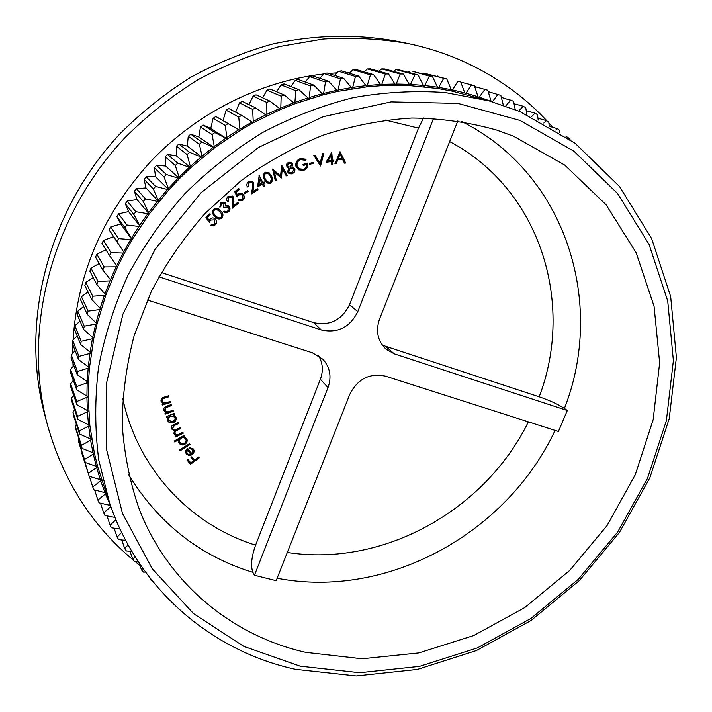 <?xml version="1.0" encoding="UTF-8"?>
<svg xmlns="http://www.w3.org/2000/svg" width="712" height="712" viewBox="0 0 712 712"><rect width="100%" height="100%" fill="white"/><g stroke="black" fill="none" stroke-linecap="round" stroke-linejoin="round"><path stroke-width="1.07" d="M547.208 121.147C522.688 94.91 493.274 74.351 458.973 59.479C442.695 52.546 425.66 47.215 407.878 43.512L397.501 41.358C356.988 33.847 314.268 34.666 271.868 44.197C243.789 52.109 216.662 63.181 190.496 77.439C165.175 93.397 141.83 112.015 120.453 133.286C47.66 210.547 19.669 322.5 44.856 415.23L47.606 425.465C63.297 480.698 91.839 525.545 133.242 560.024M520.009 120.435L457.985 103.409L391.102 101.887L323.195 116.688L258.492 147.455L201.185 192.605L155.047 249.351L122.962 314.028L106.693 382.406L106.755 450.198L122.482 513.423L152.208 568.755L193.584 613.646L243.878 646.416L300.179 666.174L359.622 672.715L419.51 666.37L477.369 647.911L530.965 618.425L578.313 579.283L617.66 532.042L647.448 478.491L666.379 420.614L673.383 360.628L667.714 300.98L649.033 244.314L617.518 193.441L573.988 151.238L520.009 120.435M295.462 669.324C212.594 651.293 139.312 590.533 109.648 503.215L98.772 460.032C94.838 429.879 94.74 399.085 98.487 367.65C104.468 336.215 114.267 305.484 127.875 275.455C143.557 246.218 162.496 219.029 184.693 193.878C208.5 170.257 234.542 149.76 262.808 132.396C291.991 117.053 322.1 105.483 353.134 97.677C384.302 92.106 415.043 90.397 445.374 92.569L489.126 100.908L519.885 111.553L575.047 143.21L619.493 186.491L651.64 238.565L670.659 296.512L676.4 357.46L669.218 418.692L649.887 477.743L619.485 532.371L579.363 580.547L531.072 620.481L476.399 650.563L417.357 669.431L356.205 675.946L295.462 669.324M489.126 100.908L451.826 91.074L438.111 88.546L410.032 85.654L381.347 85.689L366.867 86.837L337.853 91.367L323.399 94.758L294.804 103.783L280.742 109.399L253.321 122.758L240.042 130.474L214.543 147.882L190.718 167.756L179.522 178.552L168.86 189.873L149.235 213.947L132.067 239.713L124.475 253.125L117.56 266.84L105.848 295.008L97.055 323.871L93.779 338.458L89.472 367.721L88.448 382.317L88.172 396.824L89.837 425.465L94.402 453.313L97.731 466.849L109.648 503.215M350.153 72.401L346.735 72.455M336.998 72.846L328.588 73.487M323.693 73.977C260.138 81.159 196.877 112.754 150.437 161.775C103.258 213.876 77.483 273.257 73.096 339.935M72.891 344.937L72.758 353.286M72.953 363.156L73.096 366.431M407.878 43.512C380.235 38.724 351.95 37.238 323.026 39.053L279.745 46.476C251.069 54.566 223.372 65.904 196.628 80.483C170.755 96.805 146.886 115.851 125.036 137.603C50.588 216.608 21.938 330.991 47.606 425.465M135.44 561.83L139.917 565.39M147.34 300.019L312.408 352.796L322.901 359.266C330.083 367.365 331.792 376.808 328.018 387.577L254.451 575.26L276.167 580.663L349.788 394.341C357.647 378.926 369.528 372.857 385.423 376.15L558.422 431.463L567.304 410.512L564.42 408.439C558.208 404.363 549.798 400.482 539.189 396.807L385.495 346.255L394.306 353.873L385.984 349.165C377.627 341.066 375.482 331.009 379.558 318.994L457.843 120.889M305.742 652.361L362.025 658.769L418.834 652.931L473.774 635.531L524.708 607.612L569.707 570.454L607.06 525.572L635.3 474.682L653.162 419.715L659.641 362.8L654.07 306.293L636.145 252.724L606.099 204.762L564.75 165.086L513.637 136.268L496.869 130.127C469.68 122.411 441.351 118.379 411.883 118.032C382.113 119.892 352.485 125.624 323.026 135.209C294.038 146.966 266.6 162.229 240.701 180.999L205.243 213.262C183.99 237.399 165.976 263.538 151.202 291.689L134.203 335.397C126.344 365.372 122.357 395.276 122.242 425.108C124.306 454.505 129.985 482.549 139.267 509.249C168.317 584.009 232.771 635.976 305.742 652.361M488.245 91.661L500.848 95.399L503.357 105.305M331.409 161.58L326.069 162.274L331.748 152.261L332.424 160.325L333.777 160.155L333.866 161.259L332.522 161.437L332.744 164.116L331.632 164.258L331 161.366L326.221 161.98M274.316 171.868L276.283 180.154L275.25 180.599L272.58 169.055L280.564 176.051L281.64 165.193L287.328 175.428L286.277 175.882L282.255 168.548L281.169 178.062L273.969 171.645L276.283 180.154M271.512 175.944C273.15 178.819 272.794 181.266 270.444 183.296L266.938 183.029L264.375 179.531C262.692 176.692 263.004 174.244 265.327 172.215L268.887 172.464L271.165 175.713C272.803 178.579 272.447 181.035 270.097 183.055L270.444 183.296M252.627 183.224L252.012 182.548L249.227 182.53L248.363 186.419L247.402 187.025C246.352 184.844 246.788 183.02 248.719 181.533L252.644 181.551L253.588 182.601L253.73 187.461L252.84 191.706L257.441 188.805L258.011 189.766L251.238 194.029L252.609 187.514L252.627 183.224M248.283 191.35L244.652 193.824L244.136 193.023L247.767 190.549L248.283 191.35L244.438 193.504M237.132 196.948L234.693 191.635L238.796 188.618L239.428 189.517L236.055 192L237.407 194.91L238.387 193.913L242.658 193.869L243.522 194.785C244.803 196.939 244.483 198.844 242.552 200.499L237.897 200.117L238.867 199.405L242 199.583L242.525 195.462L241.938 194.839L238.796 194.955L237.132 196.948M232.29 197.464L228.828 197.197L228.445 201.131L227.564 201.843C226.247 199.841 226.46 197.989 228.196 196.29L232.593 196.138L233.162 196.726L233.919 201.478L233.554 205.75L237.772 202.333L238.458 203.205L232.245 208.242L232.806 201.674L232.29 197.464M224.138 203.534L221.29 203.588L220.818 206.489L219.919 207.29L220.542 202.733L224.778 202.43L225.49 205.519L227.19 205.332L229.122 206.373C230.457 208.313 230.27 210.138 228.579 211.865L226.007 212.924L223.443 211.909L224.307 211.135L226.033 211.775L227.849 211.01L228.312 207.219L224.058 207.628L223.363 206.827L224.138 203.534M220.675 210.85C223.159 213.013 223.586 215.407 221.957 218.05C219.634 219.545 217.498 219.234 215.54 217.115L214.908 216.493C212.381 214.383 211.918 212.007 213.511 209.355C215.745 207.868 217.845 208.091 219.83 210.04L220.373 210.583C222.856 212.746 223.283 215.14 221.655 217.783L221.957 218.05M433.555 118.361L357.78 311.66C349.886 327.413 337.71 333.519 321.281 329.959L313.654 322.625L161.286 272.518M313.654 322.625C329.816 326.149 341.76 320.178 349.503 304.709L357.78 311.66M423.569 117.987L418.469 128.124L349.503 304.709M209.346 222.358L205.893 217.658L209.381 213.911L210.182 214.659L207.317 217.739L209.221 220.32L210.004 219.145C211.749 217.578 213.502 217.534 215.282 218.993C216.982 220.836 217.026 222.758 215.425 224.752L213.164 225.944L210.725 225.295L211.553 224.405L214.695 223.969L214.419 219.848L210.61 220.088L209.346 222.358M262.425 184.177L257.575 186.918L259.186 175.508L262.924 182.619L264.152 181.925L264.668 182.904L263.44 183.598L264.686 185.965L263.671 186.544L262.087 183.936L257.637 186.455M288.743 162.203L291.493 162.416L292.783 164.027L291.964 166.946L293.682 167.48L294.928 169.118L294.804 171.672L292.303 173.897L289.09 173.728L287.586 171.841L288.769 168.085L287.514 167.667L286.313 165.175L286.989 163.475L288.743 162.203M295.907 166.216C295.391 162.398 296.931 159.835 300.526 158.527L306.124 159.257L305.466 160.334L300.838 159.639C297.954 160.725 296.69 162.799 297.055 165.86L299.236 168.815L303.348 169.269C305.644 168.522 306.783 166.937 306.765 164.508L303.241 165.522L302.983 164.428L307.735 163.057C308.403 166.697 307.014 169.136 303.579 170.355L298.568 169.857L295.907 166.216M313.725 163.36L309.569 164.321L309.391 163.377L313.547 162.407L313.725 163.36L309.515 164.027M320.542 166.003L313.832 155.35L315.06 155.127L320.053 163.404L322.58 153.739L323.8 153.516L320.542 166.003L323.328 153.596M334.889 163.858L340.113 151.781L345.676 163.066L344.483 163.155L342.606 159.452L337.782 159.8L336.144 163.769L334.889 163.858M182.842 432.255L183.287 433.154L175.65 436.972L175.196 436.073L176.523 435.415L173.79 433.75L174.52 430.6L171.378 428.909C170.844 426.942 171.672 425.527 173.862 424.663L178.044 422.581L178.507 423.515L174.324 425.598L172.429 428.615C173.781 430.137 175.464 430.244 177.457 428.944L180.456 427.449L180.901 428.348L175.339 431.267L174.84 433.439C176.104 434.916 177.697 435.059 179.602 433.866L182.842 432.255M178.908 439.518L174.734 441.956L174.218 441.102L184.39 435.174L184.898 436.029L183.643 436.759L186.775 438.761C187.656 440.986 187.025 442.837 184.862 444.306C182.432 445.454 180.474 445.053 178.97 443.087L178.667 439.046L174.485 441.476L174.734 441.956M198.942 456.712L199.583 457.522L190.487 464.313L187.229 460.228L188.128 459.56L190.745 462.836L193.584 460.709L190.976 457.433L191.875 456.757L194.483 460.041L198.942 456.712M328.018 387.577L320.373 379.274L255.581 545.143C251.443 556.891 250.553 565.96 252.893 572.341C200.001 556.099 158.58 523.534 128.614 474.646M320.373 379.274C323.426 370.934 322.856 363.093 318.647 355.76M191.581 453.891L192.863 449.94L189.294 448.355L189.196 447.403L193.441 448.996L194.154 450.669L193.815 452.743L192.124 454.763L189.232 455.627L186.135 454.034L185.654 450.536L187.55 448.204L191.581 453.891M189.481 443.665L190.033 444.502L180.083 450.803L179.531 449.957L189.481 443.665M168.112 416.992L166.653 417.606L166.27 416.662L174.191 413.334L174.573 414.277L173.212 414.847L175.989 417.152C176.665 419.582 175.784 421.424 173.345 422.679L170.622 422.981L168.628 422.02L167.649 420.623L168.112 416.992L167.872 416.538L166.457 417.125M173.078 410.237L173.408 411.216L165.309 414.126L164.97 413.147L166.43 412.622L163.796 410.379C163.475 408.172 164.543 406.739 166.991 406.089L171.165 404.594L171.494 405.564L165.789 407.736L164.97 410.584L167.854 411.963L173.078 410.237M170.248 401.524L170.524 402.511L162.309 405.012L162.033 404.015L163.502 403.57L161.001 401.176C160.814 398.951 161.944 397.572 164.419 397.047L168.655 395.765L168.931 396.753L163.137 398.631L162.229 401.568L164.962 402.974L170.248 401.524M99.164 263.529L90.994 268.184L98.06 281.48L111.348 280.822L102.813 269.999L104.174 266.938L117.56 266.84L109.506 255.644L111.019 252.635L124.475 253.125L116.919 241.582L118.584 238.636L132.067 239.713L125.045 227.84L126.852 224.974L140.335 226.639L133.838 214.472L135.787 211.686L149.235 213.947L143.29 201.514L145.373 198.826L158.758 201.683L153.374 189.009L155.581 186.419L168.86 189.873L164.045 176.994L166.385 174.511L179.522 178.552L175.294 165.504L177.742 163.137L190.718 167.756L187.069 154.575L189.632 152.332L202.404 157.53L199.342 144.233L202.003 142.124L214.543 147.882L212.069 134.524L214.828 132.548L227.101 138.858L225.223 125.463L228.062 123.63L240.042 130.474L238.751 117.08L241.662 115.389L253.321 122.758L252.618 109.39L255.59 107.859L266.902 115.727L266.769 102.421L269.812 101.042L280.742 109.399L281.178 96.191L284.266 94.972L294.804 103.783L295.8 90.709L298.915 89.65L309.035 98.906L310.574 85.992L313.725 85.093L323.399 94.758L325.473 82.04L328.641 81.31L337.853 91.367L340.443 78.872L343.62 78.302L352.36 88.724L355.439 76.478L358.625 76.068L366.867 86.837L370.427 74.867L373.604 74.626L381.347 85.689L385.361 74.03L388.521 73.95L395.747 85.306L400.197 73.968L403.33 74.048L410.032 85.654L414.9 74.662L417.988 74.911L424.165 86.739L429.425 76.122L432.478 76.531L438.111 88.546L443.727 78.32L446.736 78.881L451.826 91.074L457.789 81.257L460.735 81.969L465.283 94.287L471.567 84.897L474.441 85.76L478.402 97.927M90.994 268.184L89.846 271.183L96.859 284.586L98.06 281.48M109.888 281.044L104.886 293.949L96.859 284.586M93.21 277.618L85.849 282.388L84.853 285.414L91.661 299.378L92.694 296.228L104.406 295.302L105.848 295.008L104.886 293.949M105.946 249.823L96.859 254.184L104.174 266.938M96.859 254.184L95.55 257.139L102.813 269.999M116.092 266.991L110.44 279.709M241.662 115.389L228.944 108.58L226.14 110.2L223.016 120.524L215.852 116.483L213.128 118.245L210.743 128.454L203.134 125.045L200.481 126.95L198.835 136.998L190.807 134.239L188.244 136.268L187.327 146.12L178.908 144.047L176.451 146.191L176.256 155.803L167.489 154.415L165.14 156.693L165.656 166.021L156.578 165.344L154.335 167.729L155.554 176.745L146.2 176.781L144.073 179.273L145.987 187.932L136.401 188.698L134.399 191.288L136.98 199.556L127.19 201.06L125.321 203.739L128.552 211.589L118.61 213.831L116.875 216.59L120.737 223.986L110.68 226.968L109.087 229.798L113.555 236.704L103.427 240.433L111.019 252.635M103.427 240.433L101.976 243.326L109.506 255.644M122.998 253.205L116.706 265.683M109.087 229.798L116.919 241.582M110.68 226.968L118.584 238.636M130.599 239.713L123.683 251.923M116.875 216.59L125.045 227.84M118.61 213.831L126.852 224.974M138.867 226.567L131.346 238.467M125.321 203.739L133.838 214.472M127.19 201.06L135.787 211.686M147.776 213.805L139.677 225.348M134.399 191.288L143.29 201.514M136.401 188.698L145.373 198.826M157.308 201.46L148.648 212.621M144.073 179.273L153.374 189.009M146.2 176.781L155.581 186.419M167.427 189.579L158.233 200.321M154.335 167.729L164.045 176.994M156.578 165.344L166.385 174.511M178.116 178.187L168.415 188.484M165.14 156.693L175.294 165.504M167.489 154.415L177.742 163.137M189.33 167.32L179.148 177.137M176.451 146.191L187.069 154.575M178.908 144.047L189.632 152.332M201.042 157.023L190.407 166.323M188.244 136.268L199.342 144.233M190.807 134.239L202.003 142.124M213.208 147.304L202.163 156.079M200.481 126.95L212.069 134.524M203.134 125.045L214.828 132.548M225.811 138.217L214.383 146.423M213.128 118.245L225.223 125.463M215.852 116.483L228.062 123.63M238.787 129.762L227.012 137.389M226.14 110.2L238.751 117.08M252.11 121.983L240.024 129.005M255.59 107.859L242.338 101.353L239.472 102.822L235.663 112.176M239.472 102.822L252.618 109.39M265.736 114.89L253.383 121.289M269.812 101.042L256.017 94.812L253.098 96.138L266.769 102.421M279.629 108.5L267.036 114.258M253.098 96.138L248.933 104.584M284.266 94.972L269.937 88.991L266.973 90.166L281.178 96.191M293.736 102.831L280.946 107.939M266.973 90.166L262.639 97.802M298.915 89.65L284.052 83.891L281.044 84.906L295.8 90.709M308.029 97.9L295.079 102.332M281.044 84.906L276.63 91.786M313.725 85.093L298.31 79.522L295.275 80.385L310.574 85.992M322.447 93.708L309.382 97.473M295.275 80.385L290.861 86.526M328.641 81.31L312.684 75.899L309.631 76.602L325.473 82.04M336.963 90.264L323.809 93.352M309.631 76.602L305.288 82.04M343.62 78.302L327.128 73.016L324.058 73.567L340.443 78.872M351.532 87.576L338.333 89.979M324.058 73.567L319.857 78.329M358.625 76.068L341.591 70.889L338.529 71.28L355.439 76.478M366.102 85.645L352.903 87.362M338.529 71.28L334.533 75.392M373.604 74.626L356.045 69.518L352.983 69.74L370.427 74.867M380.644 84.47L367.472 85.502M352.983 69.74L349.272 73.229M388.521 73.95L370.445 68.886L367.392 68.957L385.361 74.03M395.107 84.043L382.006 84.399M367.392 68.957L364.028 71.841M403.33 74.048L384.738 68.993L381.721 68.913L400.197 73.968M409.462 84.372L396.459 84.043M381.721 68.913L378.775 71.218M417.988 74.911L398.907 69.838L395.917 69.598L414.9 74.662M423.658 85.431L410.806 84.434M395.917 69.598L393.451 71.36M432.478 76.531L412.907 71.414L429.425 76.122M437.666 87.211L424.984 85.565M409.952 71.022L408.047 72.268M446.736 78.881L423.791 73.158L443.727 78.32M451.452 89.721L438.975 87.425M423.791 73.158L422.501 73.923M460.735 81.969L457.789 81.257M464.981 92.925L452.743 89.988M437.39 75.988L436.794 76.309M460.789 82.12L471.567 84.897M478.215 96.814L466.235 93.263M474.717 86.561L487.827 90.246L491.138 101.478M478.642 97.989L485.014 89.24M491.12 101.362L479.443 97.215M492.321 101.816L498.124 94.251M501.355 97.393L513.494 101.202L515.274 109.684M505.662 106.097L510.842 99.92M514.028 103.747L523.16 106.221L525.723 107.637L526.898 114.614M518.719 111.072L523.16 106.221M526.239 110.689L535.041 113.137L537.507 114.676L538.201 120.07M531.446 116.724L535.041 113.137M537.961 118.21L546.469 120.631L548.827 122.286L549.166 126.051M543.808 123.043L546.469 120.631M549.94 126.496L557.416 128.676L559.668 130.456L559.766 132.53M555.796 130.02L557.416 128.676M566.058 136.722L567.856 137.265L570.001 139.499M567.366 137.63L567.856 137.265M153.071 581.918L150.748 579.906L151.069 579.417M150.143 578.242L150.748 579.906M145.506 572.119L143.468 572.137L141.563 569.992L142.783 568.327M139 562.809L141.563 569.992M138.404 561.919L134.666 561.804L132.868 559.552L135.102 556.775M129.958 551.204L132.868 559.552M131.791 551.328L126.398 550.954L124.707 548.596L128.062 544.805M121.761 539.945L124.707 548.596M125.668 540.372L118.673 539.616L117.106 537.142L121.663 532.442M114.098 528.179L117.106 537.142M120.052 529.069L111.517 527.788L110.084 525.225L115.922 519.716M107.005 515.906L110.084 525.225M114.979 517.428L104.976 515.524L103.667 512.862L110.85 506.65M100.508 503.17L103.667 512.862M110.431 505.458L99.057 502.832L97.882 500.082L106.23 493.22M94.616 489.972L97.882 500.082M105.51 494.048L110.351 505.458M106.141 492.971L93.779 489.74L92.747 486.919L101.745 480.093L89.178 476.284L88.288 473.382L97.731 466.849L85.271 462.488L84.532 459.525L94.402 453.313L82.067 448.4L81.48 445.374L91.768 439.5L79.593 434.044L79.166 430.974L89.837 425.465L77.857 419.457L77.59 416.342L88.644 411.225L76.878 404.683L76.771 401.532L88.172 396.824L76.665 389.758L76.718 386.572L88.448 382.317L77.216 374.717L77.439 371.522L89.472 367.721L78.551 359.613L78.934 356.409L91.252 353.09L80.661 344.483L81.204 341.279L93.779 338.458L83.553 329.371L84.265 326.176L97.055 323.871L87.22 314.321L88.092 311.144L101.086 309.373L91.661 299.378M89.347 476.337L92.747 486.919M100.775 481.107L105.038 492.846M82.12 452.725L89.178 476.284M81.844 453.322L88.288 473.382M96.707 467.828L100.365 479.87M78.881 438.601L78.204 439.909L78.916 442.775L85.271 462.488M78.204 439.909L84.532 459.525M93.325 454.247L96.36 466.565M76.371 424.263L75.249 426.23L75.819 429.149L82.067 448.4M75.249 426.23L81.48 445.374M90.638 440.39L93.041 452.957M74.6 409.756L72.998 412.31L73.416 415.274L79.593 434.044M72.998 412.31L79.166 430.974M88.671 426.301L90.424 439.073M73.585 395.107L71.467 398.177L71.725 401.185L77.857 419.457M71.467 398.177L77.59 416.342M87.425 412.017L88.519 424.966M73.327 380.359L70.657 383.875L70.764 386.919L76.878 404.683M70.657 383.875L76.771 401.532M86.917 397.563L87.345 410.664M73.834 365.55L70.586 369.448L70.541 372.518L76.665 389.758M70.586 369.448L76.718 386.572M87.158 382.994L86.909 396.201M75.116 350.704L71.262 354.923L71.058 358.011L77.216 374.717M71.262 354.923L77.439 371.522M88.146 368.344L87.22 381.614M77.181 335.886L72.677 340.354L72.321 343.442L78.551 359.613M72.677 340.354L78.934 356.409M89.89 353.642L88.279 366.956M80.02 321.121L74.858 325.767L74.333 328.864L80.661 344.483M74.858 325.767L81.204 341.279M92.391 338.948L90.095 352.262M83.633 306.454L77.777 311.215L77.092 314.295L83.553 329.371M77.777 311.215L84.265 326.176M95.648 324.298L92.667 337.568M88.03 291.938L81.444 296.744L80.607 299.805L87.22 314.321M81.444 296.744L88.092 311.144M99.653 309.738L95.995 322.928M254.451 575.26L252.893 572.341M382.086 344.839L385.495 346.255M552.815 127.341L548.89 122.962M85.849 282.388L92.694 296.228M104.406 295.302L100.072 308.376M567.304 410.512L394.306 353.873M321.281 329.959L158.892 276.781M223.016 120.524L240.042 130.474M210.743 128.454L227.101 138.858M198.835 136.998L214.543 147.882M187.327 146.12L202.404 157.53M176.256 155.803L190.718 167.756M165.656 166.021L179.522 178.552M155.554 176.745L168.86 189.873M145.987 187.932L158.758 201.683M136.98 199.556L149.235 213.947M128.552 211.589L140.335 226.639M120.737 223.986L132.067 239.713M113.555 236.704L124.475 253.125M199.244 457.095L190.229 463.823L190.487 464.313M190.229 463.823L187.318 460.166M191.056 457.371L193.584 460.709M192.409 449.147L189.241 447.857M193.611 449.254L193.798 451.604L191.866 454.274L192.124 454.763M191.866 454.274L188.974 455.146L189.232 455.627M188.974 455.146L186.135 454.034M190.745 454.336L187.149 449.156L186.517 452.61L186.98 453.428L188.787 454.585L190.745 454.336L187.407 449.637L186.775 453.09M187.149 449.156L187.407 449.637M189.739 444.057L179.833 450.322L180.083 450.803M184.622 435.566L183.385 436.296L183.643 436.759M186.642 438.539L186.802 441.057L184.613 443.825L184.862 444.306M184.613 443.825C182.201 444.973 180.243 444.582 178.739 442.633M185.583 438.672L184.221 437.39L182.414 437.106L180.385 438.031L179.264 439.82L179.344 441.502L180.528 443.273L182.201 443.914L184.381 443.416L185.859 441.805L186.144 440.069L185.343 438.476L183.785 437.622L181.934 437.764L180.136 439.028L179.451 440.639L179.727 442.286M180.99 437.613L181.24 438.085M185.52 438.556L185.779 439.028M182.824 432.264L183.287 433.154M183.037 432.682L175.41 436.492M174.965 434.97L176.523 435.415M174.725 434.507L173.71 433.555M171.298 428.74L174.52 430.6M178.027 422.59L178.507 423.515M178.258 423.053L174.075 425.135L172.429 428.615M180.439 427.458L180.901 428.348M180.652 427.885L174.867 431.009L174.395 432.122L174.84 433.439M174.137 413.361L174.573 414.277M174.324 413.823L172.971 414.393L173.212 414.847M175.65 416.502L175.989 417.152M175.739 416.698C176.416 419.128 175.535 420.97 173.105 422.216L173.345 422.679M173.105 422.216L170.061 422.438L167.712 420.748M174.858 417.116L170.043 415.568L168.201 417.891L168.753 420.436L172.998 421.709L175.152 419.217L174.858 417.116L170.631 415.861L168.691 417.641L168.753 420.436M170.391 415.408L170.631 415.861M168.361 419.671L168.602 420.133M172.998 410.263L173.408 411.216M173.167 410.762L165.14 413.645M163.894 410.628L166.43 412.622M171.085 404.621L171.494 405.564M171.254 405.119L165.549 407.291L165.789 407.736M165.549 407.291L164.819 410.228M164.588 409.783L164.97 410.584M170.141 401.55L170.524 402.511M170.284 402.075L162.176 404.541M161.161 401.613L163.502 403.57M168.539 395.801L168.931 396.753M168.691 396.317L162.897 398.195L163.137 398.631M162.897 398.195L162.042 401.087M161.802 400.642L162.229 401.568M209.898 214.392L207.317 217.739M207.023 217.471L209.221 220.32M215.104 218.842C216.688 220.675 216.697 222.553 215.131 224.467L215.425 224.752M215.131 224.467L210.788 225.232M210.61 220.088L214.419 219.848M210.325 219.812L209.088 222.002M221.655 217.783C219.421 219.251 217.338 218.993 215.398 216.982M219.688 209.915L220.373 210.583M219.198 210.975L216.208 209.212L214.018 209.853C212.924 211.98 213.395 213.849 215.425 215.46L216.368 216.359C217.819 218.005 219.456 218.317 221.263 217.276L221.646 214.081L219.892 211.642L216.884 209.568L214.312 210.12C213.217 212.247 213.68 214.116 215.718 215.727L216.368 216.359M223.96 203.356L221.29 203.588M220.987 203.329L220.818 206.489M220.515 206.222L219.732 206.925M224.618 202.315L225.063 202.715M224.761 202.457L225.49 205.519M228.623 205.91L229.122 206.373M228.81 206.106C230.145 208.046 229.967 209.88 228.267 211.597L228.579 211.865M228.267 211.597L225.909 212.648L223.47 211.882M228.062 206.97L223.799 207.334M231.934 197.09L228.828 197.197M228.525 196.948L228.445 201.131M228.134 200.882L227.342 201.523M232.441 196.023L233.162 196.726M232.851 196.468L233.554 205.75M237.701 202.386L238.458 203.205M238.146 202.947L232.299 207.69M238.698 188.689L239.428 189.517M239.107 189.267L236.055 192M235.743 191.75L237.407 194.91M242.498 193.753L243.522 194.785M243.201 194.536C244.483 196.69 244.163 198.586 242.231 200.241L242.552 200.499M242.231 200.241L238.137 200.348M241.938 194.839L238.796 194.955M238.475 194.705L236.927 196.512M247.651 190.629L247.963 191.11M252.012 182.548L249.227 182.53M248.906 182.29L248.363 186.419M248.034 186.179L247.224 186.686M252.475 181.444L253.588 182.601M253.258 182.361L252.84 191.706M257.308 188.894L258.011 189.766M257.673 189.525L251.345 193.513M259.017 175.606L262.924 182.619M263.983 182.023L264.668 182.904M264.321 182.673L263.44 183.598M263.102 183.367L264.686 185.965M264.339 185.725L263.493 186.206M259.675 178.943L258.589 184.648L261.909 183.198L259.675 178.943L258.928 184.889M270.097 183.055L266.76 182.895M268.709 172.349L271.165 175.713M268.264 173.408L265.487 172.971C263.796 174.671 263.645 176.62 265.033 178.828L267.142 181.836L270.044 182.325L271.397 179.362L270.542 176.46L268.264 173.408L265.825 173.203C264.134 174.903 263.983 176.852 265.371 179.059L267.49 182.067M275.936 179.922L275.17 180.252M272.687 169.011L280.564 176.051M281.462 165.3L287.328 175.428M286.972 175.196L286.108 175.57M281.445 177.947L282.255 168.548M291.306 162.318L292.783 164.027M292.418 163.813L291.964 166.946M293.495 167.373L294.928 169.118M294.554 168.895L294.804 171.672M294.439 171.45L292.303 173.897M291.938 173.666L288.903 173.612M287.337 167.542L288.769 168.085M292.881 168.299L290.202 167.845L288.324 171.263L289.651 172.722L291.991 172.847L293.842 169.527L292.881 168.299L290.567 168.068L288.689 171.485L289.651 172.722M290.861 163.377L288.672 163.093L287.159 165.656L288.324 166.866L290.247 167.071L291.68 164.374L290.861 163.377L289.028 163.306L287.523 165.878L288.324 166.866M305.742 159.052L305.466 160.334M305.083 160.12L300.838 159.639M300.464 159.426C297.58 160.511 296.317 162.576 296.682 165.647L297.055 165.86M296.682 165.647L299.236 168.815M303.17 165.22L306.765 164.508M307.424 163.146C307.922 166.661 306.516 168.993 303.196 170.132L303.579 170.355M303.196 170.132L298.39 169.75M313.218 162.487L313.342 163.146M314.829 155.172L320.053 163.404M331.383 152.537L332.424 160.325M333.394 160.2L333.866 161.259M333.465 161.046L332.522 161.437M332.121 161.224L332.744 164.116M332.344 163.902L331.605 164M330.902 155.652L330.502 155.439L327.627 160.681L331.311 160.476L330.902 155.652L328.027 160.894M339.829 151.834L345.676 163.066M345.267 162.852L344.359 162.915M337.782 159.8L342.606 159.452M337.372 159.595L335.735 163.546L336.144 163.769M335.735 163.546L334.996 163.6M340.051 154.273L339.642 154.068L337.835 158.429L342.08 158.358L340.051 154.273L338.245 158.643M555.066 430.386C506.855 533.386 387.568 599.575 277.128 578.242M461.705 121.512C566.627 173.915 605.601 303.784 564.42 408.439M418.469 128.124L385.245 120.052M122.704 398.4C137.914 469.858 191.038 525.198 255.581 545.143M287.31 552.459C383.252 567.402 485.059 510.308 528.375 421.851M539.189 396.807C574.878 303.659 540.586 189.615 449.655 141.59M174.075 425.135L174.324 425.598M176.745 429.834L176.985 430.297M167.382 406.507L167.623 406.952M185.814 439.099L185.556 438.628"/></g></svg>
